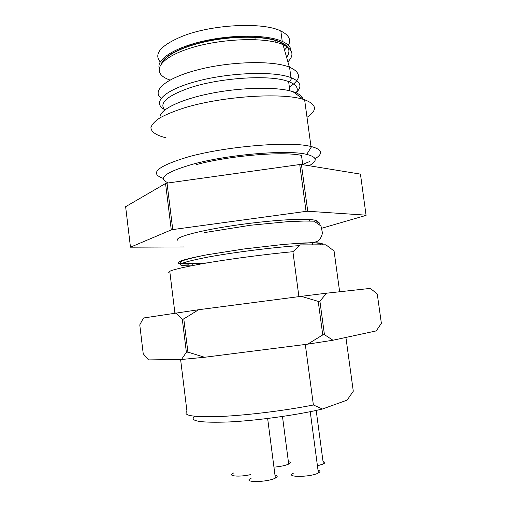 <?xml version="1.0" encoding="UTF-8"?>
<svg xmlns="http://www.w3.org/2000/svg" width="507" height="507" viewBox="0 0 507 507"><rect width="100%" height="100%" fill="white"/><g stroke="black" fill="none" stroke-linecap="round" stroke-linejoin="round"><path stroke-width="0.76" d="M339.652 291.759L334.069 250.99L325.919 244.818L300.417 244.906L292.913 251.706L298.915 296.633M292.913 251.706C264.869 254.299 226.997 259.35 201.336 263.906C175.27 268.704 164.819 271.765 169.991 273.083L174.896 313.015M289.358 87.046C301.45 79.288 301.513 72.659 289.548 67.165L288.451 66.753C271.258 60.333 229.779 61.474 197.85 69.801C165.789 78.065 151.435 90.766 161.125 98.276M164.426 109.487C151.77 102.782 163.786 90.17 196.152 81.456C228.365 72.678 272.151 70.942 289.865 77.222L291.931 77.989C301.278 82.197 302.4 87.331 295.296 93.396M163.419 178.445C148.906 173.489 157.069 166.334 187.907 156.993C225.184 146.441 288.451 141.092 309.834 146.231L311.583 146.618C322.243 149.559 323.403 153.602 315.069 158.754M307.008 117.326C317.642 110.273 316.843 104.423 304.618 99.778L303.459 99.416C281.721 92.356 222.497 96.222 184.725 107.757C174.592 111.001 166.334 114.36 159.946 117.833C154.793 121.274 151.783 124.532 150.921 127.612C151.099 132.01 156.53 135.502 166.036 137.809M309.834 161.48L302.704 164.357M160.06 117.77C158.729 110.292 178.933 99.835 210.145 93.541C241.294 87.217 277.063 86.602 292.767 91.621L292.926 91.672C298.864 93.586 302.134 95.969 302.742 98.821M184.225 246.96L130.476 247.182L125.628 206.698L165.548 183.496L171.277 229.893L172.767 229.576L167.025 183.122L165.548 183.496M321.939 228.188L366.073 215.367L360.452 174.116L301.412 164.471L299.738 164.534L167.025 183.122M301.412 164.471L307.743 211.248L306.063 211.368L299.738 164.534M317.236 222.25C318.06 220.824 315.379 219.899 309.194 219.468C294.763 218.473 258.912 221.451 227.345 226.49C195.708 231.515 175.371 237.371 177.368 240.166M366.206 215.177L307.743 211.248M306.063 211.368L172.767 229.576M130.476 247.182L171.277 229.893M309.124 165.732C317.952 160.833 317.148 157.05 306.703 154.382C288.09 149.502 228.289 154.42 192.875 164.173C165.257 172.203 157.094 178.458 168.387 182.932M302.749 164.686L301.494 155.421C283.552 151.099 228.891 155.7 196.272 164.629M164.851 109.911C158.748 103.384 166.67 96.153 188.604 88.224C218.637 77.818 269.192 74.459 287.551 81.215L289.535 81.931C297.051 85.1 299.086 89.004 295.632 93.643M161.796 63.147C165.421 55.035 184.529 45.763 209.79 40.833C235.033 35.896 262.803 36.117 277.183 40.997L280.96 42.449L283.001 44.635L282.107 44.267C263.887 36.593 217.706 38.703 187.419 49.09C156.923 59.376 151.352 73.572 169.68 79.929M281.125 42.55C289.224 46.644 291.043 51.543 286.582 57.247M288.382 45.294C291.392 39.742 288.876 34.983 280.834 31.022C263.298 21.902 212.528 24.247 182.672 36.13C160.871 45.237 153.393 53.837 160.237 61.936M284.516 49.978L287.279 46.98M281.734 44.122L281.987 42.721M286.518 57.025C288.318 54.775 289.104 52.589 288.882 50.447M287.545 47.113C286.17 45.186 283.793 43.475 280.415 41.973L279.363 41.536C265.852 36.016 237.232 35.325 210.836 40.345C184.415 45.338 164.528 55.105 161.505 63.483M290.955 50.611C290.828 47.037 287.919 43.951 282.234 41.365C267.867 34.806 234.025 34.311 204.727 40.801C175.365 47.252 156.815 59.015 159.109 67.735M204.923 255.167C176.658 261.035 172.57 263.862 192.666 263.653L207.116 262.905M319.974 244.837C321.539 243.62 319.093 242.954 312.642 242.834L316.083 242.802C321.66 242.992 323.618 243.671 321.958 244.83M312.629 244.862L312.356 242.828L293.572 243.594M305.296 344.462L313.383 404.979L322.446 409.01C297.945 414.922 257.924 420.506 229.5 421.932C200.354 423.003 188.75 421.121 194.682 416.291M180.606 359.501L186.975 411.38C182.419 415.651 193.592 417.35 220.494 416.481C246.928 415.315 285.365 410.569 313.383 404.979M322.446 409.01L347.111 400.124L353.29 391.227L345.913 337.44M299.396 245.654C276.245 246.985 234.861 252.131 208.599 256.973C178.401 262.892 172.481 265.852 190.822 265.864M251.168 478.221C241.078 482.651 266.764 482.62 275.364 478.095C277.925 476.726 277.798 475.724 274.978 475.091M317.439 465.819L323.352 463.949C325.323 462.866 325.215 462.042 323.022 461.478M273.951 467.156C280.333 466.598 285.251 465.572 288.698 464.076C290.904 462.935 290.79 462.105 288.375 461.585M293.452 473.151C284.028 477.493 310.525 477.41 318.39 472.974C320.544 471.757 320.424 470.832 318.022 470.192M233.613 473.012C226.268 476.054 239.165 477.341 250.705 474.577M332.953 340.235L376.289 330.887L381.372 323.301L377.259 293.99L370.351 288.394L326.559 293.192L319.911 301.177L324.436 334.664L332.953 340.235L307.654 344.164L204.587 357.264L181.474 359.488L148.488 359.9L143.228 353.753L139.774 324.867L143.456 317.997L198.655 309.72L183.794 318.878L187.901 352.118L204.587 357.264M319.911 301.177L318.231 301.392L301.253 296.329L198.655 309.72M301.253 296.329L326.559 293.192M307.654 344.164L322.763 334.918L318.231 301.392M322.763 334.918L324.436 334.664M183.794 318.878L182.279 319.074L175.745 312.882M181.474 359.488L186.373 352.276L182.279 319.074M186.373 352.276L187.901 352.118M287.881 61.816C294.599 55.098 292.97 49.369 283.001 44.635L289.377 67.095M255.198 39.628L254.894 37.353M290.961 77.609L289.548 67.165M310.981 146.479L304.618 99.778M309.416 221.084L309.194 219.468M289.871 90.823L288.622 81.583M292.926 91.672L303.642 99.473M289.535 81.931L291.931 77.989M306.703 154.382L311.583 146.618M280.834 31.022L282.234 41.365M275.231 42.138L274.984 40.319M319.518 224.043C320.703 222.567 315.829 221.648 316.406 221.838M184.884 262.258C186.544 263.558 187.913 264.21 188.991 264.217L179.25 263.621C177.761 263.057 178.058 262.252 180.124 261.213C184.681 259.457 193.63 257.315 206.97 254.787L244.12 248.95L283.255 244.456L304.777 242.91C311.539 242.992 316.095 242.251 318.453 240.686C320.57 238.588 321.901 236.002 322.458 232.947L320.975 226.002L314.055 221.172L304.232 221.046L287.97 221.648L250.547 225.241L204.175 232.643M192.888 265.465L192.666 263.653M275.364 478.095L267.645 418.484M323.352 463.949L316.197 410.436M288.698 464.076L282.475 416.475M318.39 472.974L310.227 411.684"/></g></svg>
